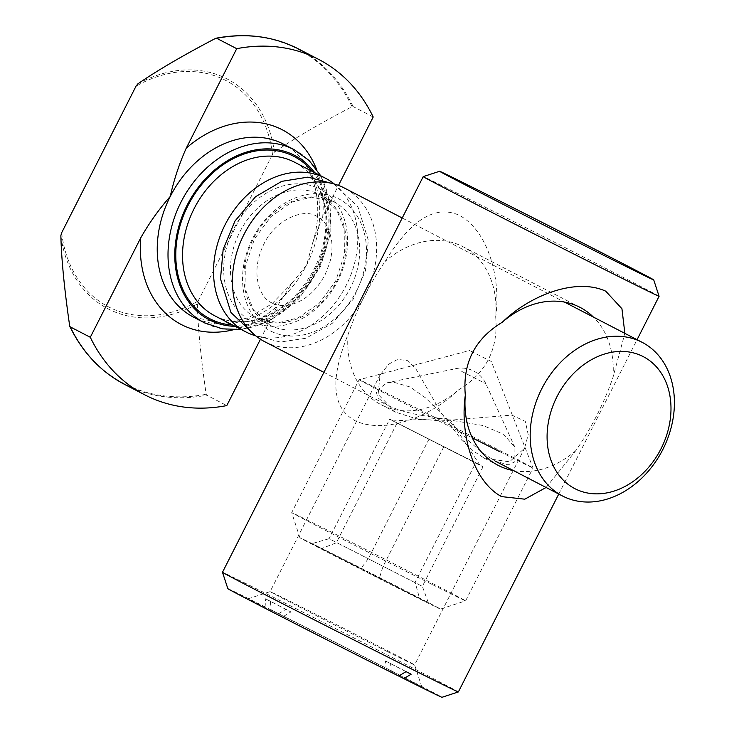 <?xml version="1.0" encoding="UTF-8"?>
<svg xmlns="http://www.w3.org/2000/svg" width="734" height="734" viewBox="0 0 734 734"><rect width="100%" height="100%" fill="white"/><g stroke="black" fill="none" stroke-linecap="round" stroke-linejoin="round"><path stroke-width="0.55" stroke-dasharray="3.67 2.75" d="M389.726 419.16L479.852 465.035L389.726 419.16L329.071 538.719L422.362 586.365L329.071 538.719L311.895 543.637L428.509 603.192L311.895 543.637M475.779 462.704L392.901 420.921L483.027 466.806L475.779 462.704L415.114 582.264L419.453 598.063M413.765 595.99A78.813 0.541 26.9 0 0 440.483 609.073A78.813 0.541 26.9 0 0 370.45 572.933A78.813 0.541 26.9 0 0 299.922 537.765A78.813 0.541 26.9 0 0 339.668 558.464A78.813 0.541 26.9 0 0 413.765 595.99M432.555 584.668A97.512 0.67 26.9 0 0 465.613 600.862A97.512 0.67 26.9 0 0 465.622 600.852A97.512 0.67 26.9 0 0 378.964 556.143A97.512 0.67 26.9 0 0 291.701 512.626L291.701 512.626A97.512 0.67 26.9 0 0 340.879 538.242A97.512 0.67 26.9 0 0 432.555 584.668M499.982 451.777A97.512 0.67 26.9 0 0 533.04 467.962A97.512 0.67 26.9 0 0 483.834 442.327A97.512 0.67 26.9 0 0 392.185 395.92A97.512 0.67 26.9 0 0 359.128 379.735L359.128 379.735A97.512 0.67 26.9 0 0 472.32 437.868M491.358 361.541L469.622 350.513L491.358 361.541L533.04 467.962L465.622 600.852L440.483 609.073M483.027 466.806L422.362 586.365L428.509 603.192M443.63 447.089L382.964 566.648L379.267 578.548M429.124 438.877L368.468 558.436L361.137 568.281M396.975 423.261L336.319 542.821L320.951 548.766M659.086 296.288A132.248 0.899 26.9 0 0 592.393 261.543A132.248 0.899 26.9 0 0 468.053 198.584A132.248 0.899 26.9 0 0 423.215 176.628M546.087 487.486L575.915 450.52C591.576 427.775 603.908 403.461 612.918 377.588L624.863 333.364M458.365 691.942A132.248 0.899 26.9 0 0 340.833 631.304A132.248 0.899 26.9 0 0 222.485 572.272M495.689 316.84C498.524 348.852 486.192 373.166 458.686 389.782C431.188 416.637 385.231 434.565 355.293 420.839C326.703 405.269 334.447 368.211 348.081 334.42C357.091 308.546 369.422 284.232 385.084 261.478C404.37 230.375 429.895 201.859 459.512 215.411C488.431 231.155 501.12 278.801 495.689 316.84A88.979 69.629 117.4 0 0 462.824 246.633A88.979 69.629 117.4 0 0 385.084 261.478M395.461 412.141L378.12 394.424L380.029 375.001L388.837 364.101L397.534 359.467L407.159 360.431L415.958 369.018L441.272 413.058L461.631 440.088L473.292 450.951L484.348 458.209L509.497 461.805L524.516 448.3L528.223 434.675L525.315 421.399L511.837 415.095L441.455 420.921L416.279 418.747L395.461 412.141M387.157 651.48A81.015 0.55 26.9 0 0 414.618 664.931A81.015 0.55 26.9 0 0 414.618 664.921A81.015 0.55 26.9 0 0 373.762 643.635A81.015 0.55 26.9 0 0 297.591 605.064A81.015 0.55 26.9 0 0 270.121 591.613L270.121 591.613A81.015 0.55 26.9 0 0 310.757 612.789A81.015 0.55 26.9 0 0 387.157 651.48M227.843 588.668A120.055 0.817 26.9 0 1 266.02 607.33L278.489 613.789A97.512 0.67 26.9 0 0 247.954 598.861A97.512 0.67 26.9 0 0 295.141 623.469A97.512 0.67 26.9 0 0 386.212 669.61L398.681 676.069M398.764 676.023L391.332 672.17A97.512 0.67 26.9 0 0 421.867 687.088A97.512 0.67 26.9 0 0 374.156 662.224A97.512 0.67 26.9 0 0 283.608 616.349L271.14 609.89A120.055 0.817 26.9 0 1 383.543 666.83A120.055 0.817 26.9 0 1 441.969 697.3M283.608 616.349L290.967 611.927L270.406 601.274L271.14 609.89M270.406 601.274A127.367 0.872 26.9 0 0 265.286 598.705L285.847 609.367A90.199 0.615 26.9 0 1 288.361 610.624A90.199 0.615 26.9 0 1 290.967 611.927M266.02 607.33L265.286 598.705M278.489 613.789L285.847 609.367M391.332 672.17L390.589 663.554A90.199 0.615 26.9 0 1 385.478 660.985L386.212 669.61M385.478 660.985L406.04 671.647M411.15 674.207L390.589 663.554M348.081 334.42A88.979 69.629 117.4 0 0 380.955 404.627A88.979 69.629 117.4 0 0 381.634 404.975A88.979 69.629 117.4 0 0 458.686 389.782M612.918 377.588A88.979 69.629 117.4 0 0 593.366 317.042M513.589 470.641A88.979 69.629 117.4 0 0 575.915 450.52M421.885 415.407L483.055 425.518L503.588 434.317L514.929 447.245L514.828 461.879L508.148 464.861L495.111 461.062L482.807 453.043L469.595 441.73L425.748 398.03L410.067 386.983L393.919 382.276L387.066 382.772L376.138 390.919L377.652 397.617L387.983 405.544C397.709 409.985 409.012 413.27 421.885 415.407M264.699 341.677A86.539 67.721 117.4 0 0 265.359 342.007A86.539 67.721 117.4 0 0 364.862 295.573A86.539 67.721 117.4 0 0 344.329 188.005M60.858 235.66A129.441 101.301 117.4 0 0 197.336 303.977L198.152 301.032L272.479 154.525L274.369 152.14A129.441 101.301 117.4 0 0 137.891 83.823M373.202 116.99L353.137 106.595L352.072 106.687C319.492 123.743 293.591 138.9 274.369 152.14M260.46 339.218L277.259 306.106L292.426 282.673L306.729 264.781L312.73 242.679L322.731 216.475L338.493 185.408M197.336 303.977C197.914 327.474 200.859 357.577 206.171 394.268L206.722 395.195L226.788 405.59M255.762 335.833A86.539 67.721 117.4 0 0 345.778 286.223A86.539 67.721 117.4 0 0 334.401 184.069M272.479 154.525A127.496 99.778 117.4 0 0 136.001 86.217M352.072 106.687A188.427 147.461 117.4 0 0 215.594 38.37M353.137 106.595A188.922 147.846 117.4 0 0 298.61 49.004M233.091 329.832A109.696 85.85 117.4 0 0 277.259 306.106M292.435 282.682L271.892 303.821L248.321 317.776L223.053 323.483L193.629 317.198A97.512 76.308 117.4 0 0 194.372 317.583A97.512 76.308 117.4 0 0 306.729 264.781A97.512 76.308 117.4 0 0 283.352 144.047C311.436 157.406 326.125 199.932 312.748 242.688M61.674 232.715A127.496 99.778 117.4 0 0 198.152 301.032M69.693 325.96A188.427 147.461 117.4 0 0 206.171 394.268M124.771 384.478A188.922 147.846 117.4 0 0 206.722 395.195M322.731 216.475A109.696 85.85 117.4 0 0 316.427 169.003M205.153 323.171A97.512 76.308 117.4 0 0 317.262 270.846A97.512 76.308 117.4 0 0 294.132 149.635M235.109 326.346A92.631 72.492 117.4 0 0 316.326 270.956A92.631 72.492 117.4 0 0 314.739 172.673M232.614 325.052A91.411 71.537 117.4 0 0 315.482 270.525A91.411 71.537 117.4 0 0 312.244 171.38M215.502 316.18A86.539 67.721 117.4 0 0 315.005 269.745A86.539 67.721 117.4 0 0 294.472 162.168C310.005 170.416 319.978 184.739 324.4 205.144C328.291 226.375 324.758 247.899 313.822 269.727C299.334 296.096 279.874 312.73 255.432 319.648C240.761 323.254 227.448 322.098 215.484 316.171L214.842 315.84A86.539 67.721 117.4 0 0 215.502 316.18M252.01 321.364A74.354 58.188 117.4 0 0 347.531 244.468A74.354 58.188 117.4 0 0 257.405 199.354A74.354 58.188 117.4 0 0 252.01 321.364M256.909 318.418A69.473 54.371 117.4 0 0 336.796 281.131A69.473 54.371 117.4 0 0 320.308 194.776A69.473 54.371 117.4 0 0 240.073 231.449A69.473 54.371 117.4 0 0 256.377 318.143A69.473 54.371 117.4 0 0 256.909 318.418L269.855 325.125A69.473 54.371 117.4 0 0 270.387 325.401A69.473 54.371 117.4 0 0 350.265 288.113A69.473 54.371 117.4 0 0 333.786 201.758A69.473 54.371 117.4 0 0 253.542 238.431A69.473 54.371 117.4 0 0 269.855 325.125L253.432 309.876L246.028 291.003L245.734 265.213L254.469 238.954L270.818 216.713L291.985 202.052L311.519 197.152L333.786 201.758L320.308 194.776L336.906 210.309L344.173 229.1L344.402 254.836L335.658 281.03L319.235 303.298L298.004 317.932L278.314 322.767L256.891 318.4M270.874 331.144A74.354 58.188 117.4 0 0 366.394 254.239A74.354 58.188 117.4 0 0 276.268 209.135A74.354 58.188 117.4 0 0 270.874 331.144M461.723 371.395L485.835 383.726L461.723 371.395M333.713 183.876L357.862 206.676L368.303 240.165L365.514 270.497L353.155 299.288L332.328 323.263L305.977 338.246L280.232 342.035L255.203 335.383M272.259 303.032L271.975 302.894C260.084 298.701 249.872 273.387 263.231 245.532C273.837 220.87 302.867 207.383 316.84 216.31C324.465 219.879 329.392 228.008 331.612 240.706C332.502 247.716 331.841 255.193 329.612 263.148L325.134 274.589C317.583 288.655 307.895 298.096 296.068 302.931C286.416 306.381 278.48 306.417 272.259 303.032M299.922 537.765L291.701 512.626L359.128 379.735L469.622 350.513M479.852 465.035L449.061 417.976L392.901 420.921M558.757 494.046L637.066 339.695M421.867 687.088L414.618 664.921L524.516 448.309M247.954 598.861L270.121 591.613L380.019 374.991M380.955 404.627L394.791 411.802M484.348 458.209L498.184 465.374M462.824 246.633L580.053 307.372M323.914 372.358L387.323 405.214M402.223 217.998L564.474 302.078M241.156 329.474L269.103 321.235L298.83 298.912L320.575 266.442L330.162 234.366L330.025 202.538L320.776 175.802M514.929 447.245L485.835 383.726A26.819 26.819 0 0 0 456.071 368.624L387.066 382.772"/><path stroke-width="1.1" d="M472.32 437.868A97.512 0.67 26.9 0 0 499.982 451.777M222.485 572.281A132.248 0.899 26.9 0 0 289.187 607.027A132.248 0.899 26.9 0 0 413.526 669.986A132.248 0.899 26.9 0 0 458.355 691.942L441.969 697.3A120.055 0.817 26.9 0 1 403.801 678.629L411.15 674.207A127.367 0.872 26.9 0 1 408.627 672.94A127.367 0.872 26.9 0 1 406.04 671.647L398.681 676.069A120.055 0.817 26.9 0 1 286.93 619.459A120.055 0.817 26.9 0 1 227.843 588.668L222.485 572.281A132.248 0.899 26.9 0 0 222.485 572.281L423.215 176.628A132.248 0.899 26.9 0 0 489.541 211.19A132.248 0.899 26.9 0 0 614.248 274.342A132.248 0.899 26.9 0 0 659.086 296.297A132.248 0.899 26.9 0 0 659.086 296.288L637.066 339.695M624.863 333.364L621.937 308.72L605.715 291.169C575.768 277.443 529.81 295.371 502.313 322.226C474.815 338.842 462.475 363.156 465.31 395.167C459.888 433.207 472.577 480.853 501.487 496.597L524.801 499.184L546.087 487.486M458.355 691.942A132.248 0.899 26.9 0 0 458.365 691.942L558.757 494.046M403.801 678.629L398.764 676.023M480.302 191.207A120.055 0.817 26.9 0 0 439.602 171.27A120.055 0.817 26.9 0 0 546.289 226.32A120.055 0.817 26.9 0 0 653.728 279.902A120.055 0.817 26.9 0 0 593.182 248.358A120.055 0.817 26.9 0 0 480.302 191.207M593.366 317.042A88.979 69.629 117.4 0 0 580.053 307.372A88.979 69.629 117.4 0 0 502.313 322.226M465.31 395.167A88.979 69.629 117.4 0 0 498.184 465.374A88.979 69.629 117.4 0 0 498.863 465.723A88.979 69.629 117.4 0 0 513.589 470.641M641.452 341.971A86.539 67.721 117.4 0 0 541.949 388.405A86.539 67.721 117.4 0 0 562.483 495.982A86.539 67.721 117.4 0 0 563.152 496.312A86.539 67.721 117.4 0 0 662.646 449.878A86.539 67.721 117.4 0 0 642.112 342.31A86.539 67.721 117.4 0 0 641.452 341.971M402.223 217.998L344.329 188.005A86.539 67.721 117.4 0 0 244.385 233.678A86.539 67.721 117.4 0 0 264.699 341.677L323.914 372.358M215.98 38.223C245.954 32.608 273.488 36.205 298.61 49.004A188.922 147.846 117.4 0 0 216.658 38.287L215.594 38.37C183.014 55.435 157.113 70.583 137.891 83.823L136.001 86.217L61.674 232.715L60.858 235.66C61.436 259.166 64.381 289.26 69.693 325.96L70.244 326.887L90.3 337.282A188.922 147.846 117.4 0 0 144.837 394.874A188.922 147.846 117.4 0 0 226.788 405.59L260.46 339.218M338.493 185.408L373.202 116.99A188.922 147.846 117.4 0 0 318.666 59.399A188.922 147.846 117.4 0 0 236.724 48.673L216.658 38.287L215.594 38.37M236.724 48.673L186.252 148.167C179.197 163.902 173.866 180.004 170.251 196.473C159.131 209.043 149.305 222.824 140.772 237.798L90.3 337.282M69.693 325.96L70.244 326.887A188.922 147.846 117.4 0 0 124.771 384.478L144.837 394.874M334.401 184.069A86.539 67.721 117.4 0 0 325.465 178.224A86.539 67.721 117.4 0 0 225.522 223.907A86.539 67.721 117.4 0 0 245.835 331.896A86.539 67.721 117.4 0 0 246.496 332.236A86.539 67.721 117.4 0 0 255.762 335.833M642.672 356.329A74.354 58.188 117.4 0 0 547.16 433.234A74.354 58.188 117.4 0 0 637.277 478.339A74.354 58.188 117.4 0 0 642.672 356.329M140.772 237.798A109.696 85.85 117.4 0 0 233.091 329.832M320.776 175.802L309.17 160.562L294.132 149.635L283.352 144.047A97.512 76.308 117.4 0 0 170.251 196.473A97.512 76.308 117.4 0 0 193.629 317.198L204.41 322.786A97.512 76.308 117.4 0 0 205.153 323.171M316.427 169.003A109.696 85.85 117.4 0 0 186.252 148.167M294.132 149.635A97.512 76.308 117.4 0 0 181.518 201.107A97.512 76.308 117.4 0 0 204.41 322.786L222.439 328.85L241.156 329.474M314.739 172.673A92.631 72.492 117.4 0 0 196.106 190.308A92.631 72.492 117.4 0 0 210.052 320.217A92.631 72.492 117.4 0 0 235.109 326.346M312.244 171.38A91.411 71.537 117.4 0 0 195.886 192.29A91.411 71.537 117.4 0 0 210.603 319.125A91.411 71.537 117.4 0 0 232.614 325.052M325.465 178.224L294.472 162.168A86.539 67.721 117.4 0 0 194.528 207.85A86.539 67.721 117.4 0 0 214.842 315.84L245.835 331.896M255.203 335.383L230.944 312.519L220.503 278.883L223.173 249.248L234.99 221.007L255.515 196.758L281.691 181.362L307.922 177.133L333.713 183.876M439.602 171.27L423.215 176.628M653.728 279.902L659.086 296.288M495.111 461.062L562.483 495.982M564.474 302.078L642.112 342.31M298.61 49.004L318.666 59.399M69.803 326.391C82.529 352.54 100.852 371.899 124.771 384.478"/></g></svg>

